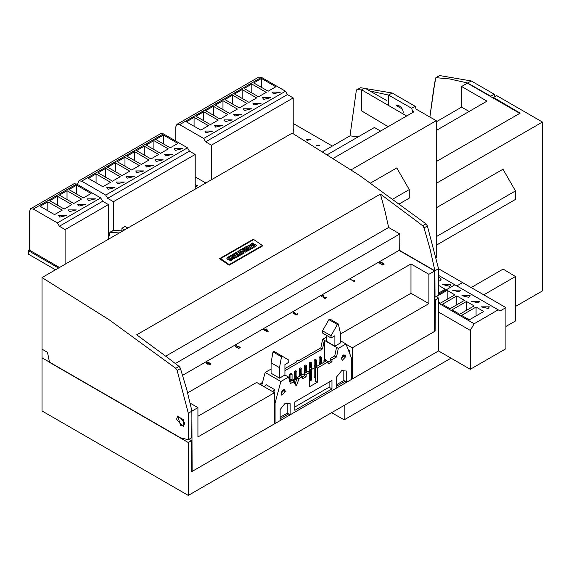 <?xml version="1.0" encoding="UTF-8"?>
<svg xmlns="http://www.w3.org/2000/svg" width="571" height="571" viewBox="0 0 571 571"><rect width="100%" height="100%" fill="white"/><g stroke="black" fill="none" stroke-linecap="round" stroke-linejoin="round"><path stroke-width="0.86" d="M436.208 161.593L520.195 113.101L493.48 97.405L520.195 113.101L436.208 161.593L436.801 161.236L436.208 160.894L436.801 161.236L436.208 161.579M542.45 122.03L436.208 183.37L542.45 122.03L496.642 95.585L493.48 97.405L493.48 98.205L493.48 97.405L496.642 95.585L542.45 122.03L542.45 290.939L542.45 122.03M344.206 419.842L451.026 358.167L344.206 419.842L344.206 405.396L344.206 419.842L331.587 412.683L344.206 419.842M505.877 326.498L515.506 320.945L515.506 276.492L503.101 269.084L471.125 287.541L503.101 269.084L515.506 276.492L483.751 294.829L515.506 276.492L515.506 320.945L505.877 326.498M292.238 435.402L331.587 412.683L292.238 435.402M515.506 306.499L542.45 290.939L515.506 306.499M436.208 207.815L502.994 169.259L515.506 190.928L502.994 169.259L436.208 207.815M436.208 245.237L515.506 199.45L515.506 190.928L436.208 236.708L515.506 190.928L515.506 199.45L436.208 245.237M469.119 111.473L461.611 107.141L436.208 121.809L461.611 107.141L461.611 86.471L467.385 83.138L519.738 113.365L437.357 160.922L436.208 160.258L437.357 160.922L519.738 113.365L467.385 83.138L461.611 86.471L461.611 107.141L469.119 111.473M436.208 130.474L487.02 101.138L461.611 86.471L487.02 101.138L436.208 130.474M435.359 78.513L429.913 117.062L433.632 89.39L435.887 77.635L435.359 78.513M467.642 82.995L449.577 78.948L435.887 77.635L449.577 78.948L467.642 82.995L490.746 96.192L494.222 94.186L471.232 80.918L439.77 75.593L436.451 77.513L439.77 75.593L471.232 80.918L467.642 82.995L490.746 96.192L494.222 94.186L471.232 80.918L467.642 82.995M490.981 96.756L490.746 96.192L490.981 96.756M495.078 96.485L494.222 94.186L495.078 96.485M28.55 254.266L55.494 269.826L28.55 254.266L28.55 250.712L58.577 268.049L28.55 250.712L28.55 254.266M332.329 146.069L293.201 123.479L332.329 146.069M59.534 267.492L29.514 250.155L28.55 250.712L29.514 250.155L29.514 211.263L30.641 208.772L33.361 209.043L57.421 222.933L100.724 197.93L76.671 184.04L73.944 183.769L30.641 208.772M307.055 140.366L306.499 139.588L310.31 139.588L307.055 140.366L306.499 139.588L310.31 139.588L307.055 140.366M316.684 145.919L316.12 145.148L319.931 145.148L316.684 145.919L316.12 145.148L319.931 145.148L316.684 145.919M293.201 129.267L293.951 130.145L293.201 131.016L293.951 130.145L293.201 129.267M195.232 184.654L197.716 185.703L195.232 186.753L197.716 185.703L195.232 184.654M71.853 204.596L57.421 196.26L49.72 200.706L64.159 209.043L71.853 204.596M57.421 205.153L57.421 196.26M91.103 193.483L76.671 185.147L68.97 189.593L83.402 197.93L91.103 193.483M76.671 194.04L76.671 185.147M88.598 200.485L95.571 198.815L87.406 198.815L88.598 200.485M78.976 206.038L85.95 204.375L77.784 204.375L78.976 206.038M73.78 203.483L81.482 199.036L67.043 190.707L59.348 195.146L73.78 203.483M69.355 211.598L76.321 209.928L68.156 209.928L69.355 211.598M59.734 217.151L66.7 215.481L58.535 215.481L59.734 217.151M54.531 214.596L62.232 210.149L47.8 201.82L40.098 206.259L54.531 214.596M47.8 210.706L47.8 201.82M57.421 222.933L59.348 226.266L65.123 229.599L108.426 204.596L102.652 201.263L100.724 197.93M108.426 204.596L108.426 238.828M67.043 199.593L67.043 190.707M59.348 226.266L102.652 201.263M65.123 229.599L65.123 264.266M141.337 164.477L149.038 160.037L134.599 151.7L126.905 156.147L141.337 164.477M163.47 135.034L155.776 139.474L170.208 147.81L177.909 143.364L163.47 135.034L163.47 143.921M77.82 184.704L77.82 183.37L78.948 180.879L160.751 133.65L163.47 133.921L187.531 147.81L189.458 151.144L195.232 154.477L195.232 189.151M78.948 180.879L81.674 181.15L105.728 195.039L187.531 147.81M102.844 186.703L110.546 182.256L96.106 173.927L88.412 178.373L102.844 186.703M108.04 189.258L115.014 187.595L106.848 187.595L108.04 189.258M112.466 181.15L120.167 176.703L105.728 168.366L98.034 172.813L112.466 181.15M117.662 183.705L124.635 182.035L116.47 182.035L117.662 183.705M122.094 175.59L129.788 171.15L115.356 162.814L107.655 167.26L122.094 175.59M127.29 178.145L134.256 176.482L126.091 176.482L127.29 178.145M131.715 170.037L139.417 165.59L124.978 157.253L117.276 161.7L131.715 170.037M136.912 172.592L143.885 170.922L135.712 170.922L136.912 172.592M146.533 167.032L153.506 165.369L145.341 165.369L146.533 167.032M150.965 158.924L158.659 154.477L144.227 146.147L136.526 150.587L150.965 158.924M156.161 161.479L163.128 159.816L154.962 159.816L156.161 161.479M160.587 153.371L168.288 148.924L153.849 140.587L146.147 145.034L160.587 153.371M165.783 155.926L172.756 154.256L164.584 154.256L165.783 155.926M175.404 150.366L182.377 148.703L174.212 148.703L175.404 150.366M153.849 149.481L153.849 140.587M96.106 182.813L96.106 173.927M144.227 155.034L144.227 146.147M105.728 195.039L107.655 198.373L113.429 201.706L195.232 154.477M113.429 201.706L113.429 230.284M107.655 198.373L189.458 151.144M115.356 171.7L115.356 162.814M134.599 160.587L134.599 151.7M124.978 166.147L124.978 157.253M105.728 177.26L105.728 168.366M205.817 183.034L195.232 176.924M215.631 127.14L222.604 125.477L214.439 125.477L215.631 127.14M239.306 107.919L247.007 103.472L232.568 95.136L224.874 99.582L239.306 107.919M232.568 104.029L232.568 95.136M175.789 141.03L175.789 126.812L176.917 124.314L258.72 77.092L261.439 77.356L285.5 91.253L287.427 94.586L293.201 97.919L293.201 133.7M176.917 124.314L179.644 124.585L203.697 138.475L285.5 91.253M200.814 130.145L208.508 125.699L194.076 117.362L186.374 121.809L200.814 130.145M206.01 132.7L212.976 131.03L204.811 131.03L206.01 132.7M210.435 124.585L218.136 120.138L203.697 111.809L196.003 116.256L210.435 124.585M220.056 119.032L227.758 114.585L213.326 106.249L205.624 110.695L220.056 119.032M225.26 121.587L232.226 119.917L224.06 119.917L225.26 121.587M229.685 113.472L237.379 109.032L222.947 100.696L215.246 105.143L229.685 113.472M234.881 116.027L241.847 114.364L233.682 114.364L234.881 116.027M244.502 110.474L251.476 108.804L243.31 108.804L244.502 110.474M248.927 102.359L256.629 97.919L242.197 89.583L234.495 94.029L248.927 102.359M254.124 104.914L261.097 103.251L252.932 103.251L254.124 104.914M258.556 96.806L266.25 92.359L251.818 84.03L244.117 88.469L258.556 96.806M263.752 99.361L270.718 97.698L262.553 97.698L263.752 99.361M268.177 91.253L275.879 86.806L261.439 78.47L253.745 82.916L268.177 91.253M273.373 93.808L280.347 92.138L272.181 92.138L273.373 93.808M203.697 138.475L205.624 141.808L287.427 94.586M261.439 87.363L261.439 78.47M205.624 141.808L211.398 145.141L211.398 179.815M251.818 92.916L251.818 84.03M203.697 120.695L203.697 111.809M242.197 98.476L242.197 89.583M222.947 109.582L222.947 100.696M194.076 126.255L194.076 117.362M211.398 145.141L293.201 97.919M213.326 115.142L213.326 106.249M384.04 264.209L383.662 264.823L382.292 264.994L379.444 262.988M383.648 264.209L381.078 262.653L379.829 262.988M384.055 264.109L382.292 264.773L379.422 262.881L381.178 262.21L383.669 263.531L384.055 264.33M380.657 262.375L379.808 262.86L381.057 263.916L382.806 264.609L383.669 264.116L381.942 262.796L380.657 262.596M325.934 297.213L326.376 297.398L325.67 298.041L324.135 297.905L323.1 295.435L321.052 296.306L323.086 295.128L324.2 297.598L324.949 297.919L325.97 297.498M326.355 297.505L325.67 298.269L324.478 298.276L323.529 297.427L323.1 295.657L321.323 296.684L321.052 296.306M268.242 331.237L267.599 331.608L265.037 330.131L264.202 330.295L264.766 329.967L264.023 329.224L265.037 329.81L266.486 328.982L268.242 331.237L267.599 331.83L264.202 330.295M265.315 329.967L267.799 331.187L266.493 329.289L265.315 329.967M264.573 330.081L263.752 329.381M267.692 331.251L266.493 329.51L265.508 330.081M209.236 363.063L208.986 363.82L208.137 364.084L206.131 362.935L207.608 362.178L209.971 363.185L210.785 364.319L209.114 364.819L210.471 364.162L209.236 363.063M208.386 362.649L206.552 362.849L208.13 363.87L208.936 363.334L208.386 362.649L206.559 363.035M210.449 364.212L209.3 363.327M209.114 364.819L210.442 364.833L210.856 364.091M209.286 363.42L208.137 364.305L206.838 363.913L206.152 363.049M208.915 363.434L208.386 362.878M239.485 347.525L238.271 346.833L236.951 347.618L235.152 346.297M236.851 345.484L235.559 346.069L236.051 346.804L237.615 347.082L238.121 346.204L240.22 347.418L238.442 348.438L239.677 347.418L238.271 346.604L236.951 347.389L235.78 346.961L235.195 345.969L236.851 345.484L235.552 346.304M237.893 346.825L237.714 346.433M240.22 347.418L238.442 348.66L238.171 348.281M297.534 314.143L296.135 315.035L294.75 314.157M294.586 312.13L293.23 312.887L293.744 313.443L295.421 313.536L295.35 314.335L296.849 314.407L297.484 313.8L297.12 314.564L296.135 314.807L294.829 314.286L294.843 313.736L293.465 313.593L292.852 312.887L294.586 312.13L293.258 313.001M294.743 313.971L293.465 313.814L292.866 313.001M295.421 313.536L295.128 314.129M354.62 281.589L350.43 279.34L354.22 281.217L354.612 280.575L354.62 281.589M354.62 281.367L354.277 281.788M354.277 281.567L350.43 279.34M189.044 439.292L191.463 440.684L191.699 471.66L275.086 423.518M351.736 379.265L435.123 331.123L434.667 330.859M274.53 423.197L275.094 423.525L290.118 414.839M280.118 417.287L287.242 413.176L290.132 414.846L351.736 379.272L351.736 358.831L345.962 343.935L340.28 340.651M191.463 440.684L188.302 442.511L49.527 362.392L47.464 352.307L42.026 349.166L42.026 410.949L188.302 495.407L188.302 442.511M470.276 369.28L438.514 350.944L470.276 369.28L470.276 330.388L474.123 323.721L498.183 309.825L500.103 310.938L505.877 307.605L505.877 348.724L470.276 369.28L470.276 330.388L474.123 323.721L498.183 309.825L500.103 310.938L505.877 307.605L505.877 348.724L470.276 369.28L470.276 330.388L474.123 323.721L498.183 309.825L500.103 310.938L505.877 307.605L505.877 348.724L470.276 369.28L438.514 350.944L188.302 495.407M438.514 350.944L438.514 298.048L435.359 299.875L435.123 331.123M184.404 422.697L177.916 415.852L176.803 418.307L176.803 419.642L183.291 426.494L184.404 424.032L184.404 422.697M434.667 299.475L435.359 299.875M436.101 296.656L438.514 298.048M259.791 384.219L261.911 382.991M346.09 344.249L352.286 347.832L428.892 303.608L410.992 293.273L340.28 334.099M410.992 293.273L410.992 263.93L187.659 392.877M190.164 403.133L197.923 407.615L197.923 436.951L274.53 392.727L256.629 382.392L197.923 416.28M191.827 410.763L192.149 471.403L274.53 423.839L274.53 392.727M428.892 303.608L428.892 274.266L410.992 263.93M428.892 274.266L434.667 270.932L434.667 331.387L352.286 378.944L352.286 347.832M175.354 363.527L399.821 233.932L399.693 250.455L399.693 250.012L182.67 375.311L399.058 250.376L434.667 270.932M192.149 410.949L197.923 407.615M352.286 378.944L351.736 378.63M192.149 471.403L191.692 471.132M349.209 352.3L349.209 350.308L348.189 349.68M42.026 277.599L42.026 357.831L180.6 437.843L188.302 439.72L188.302 413.168L177.174 370.415L175.761 368.331L109.147 319.739L42.026 277.599L292.238 133.143L359.359 175.283L425.973 223.868L427.386 225.952L424.067 227.872L422.918 226.002L416.644 221.098L380.4 194.097L384.947 210.863L388.658 227.486L399.821 233.932M380.4 194.097L136.705 334.792L167.003 357.125L179.073 366.418L180.293 367.981L186.881 389.914L191.899 411.091L191.777 437.707L188.302 439.72M253.253 239.784L253.246 239.249L219.564 258.699L229.085 265.258L262.767 245.808L262.346 245.516M253.246 239.249L253.674 239.542M399.693 250.455L434.916 270.79L430.177 249.448L424.067 227.872M434.667 297.313L438.514 295.257L438.514 268.713L427.386 225.952M456.8 285.935L462.574 282.602L505.877 307.605L438.514 268.713L434.916 270.79L435.038 297.263M165.754 356.183L388.658 227.486M188.302 413.168L191.899 411.091M180.6 425.616L183.327 425.887L183.327 419.599L177.881 416.459L180.6 425.616M262.353 245.444L253.731 239.506L220.627 258.62L229.249 264.559L262.353 245.444L262.296 246.08M237.643 253.702L236.851 253.153L234.981 254.238L234.196 253.695L237.222 251.74L241.283 254.538L238.314 256.251L237.572 255.737L239.399 254.687L238.492 254.059L236.886 255.187L236.23 254.516L237.821 253.595L236.851 253.153M253.702 243.353L251.775 244.367L255.779 244.674L256.279 245.473L255.344 246.515L254.002 247.293L253.239 246.536L254.844 245.451L250.947 245.366L250.483 244.317L252.882 242.782L253.681 243.56L251.797 244.467M254.024 247.079L253.239 246.536M256.258 245.573L254.002 247.293M254.937 245.773L251.947 245.93L250.926 245.58L250.426 244.652M231.312 259.412L228.321 259.569L227.301 259.227L226.801 258.292M230.077 256.986L228.143 258.006L232.154 258.313L232.625 259.255L231.719 260.148L230.399 260.719L229.613 260.183L231.226 259.084L227.322 259.013L226.858 257.956L229.256 256.422L230.063 257.2L228.164 258.113M232.633 259.213L230.377 260.933L229.613 260.183M237.565 256.686L236.23 257.457L232.19 256.45L234.824 258.263L234.01 258.742L229.949 255.944L231.234 255.201L235.366 256.208L232.69 254.359L233.51 253.888L237.55 256.893L236.208 257.664L232.683 256.786M234.824 258.263L233.989 258.949L229.949 255.944M234.867 256.086L232.69 254.359M241.283 254.538L238.3 256.465L237.572 255.737M239.22 254.787L238.471 254.273M247.279 251.076L245.787 251.932L242.218 250.776L243.703 253.139L242.282 253.959L238.221 251.161L239.349 250.519L242.118 252.425L240.491 249.805L241.205 249.391L245.173 250.662L242.404 248.756L243.225 248.278L247.279 251.076L245.773 252.146L242.39 251.047M243.703 253.139L242.261 254.174L238.221 251.161M241.861 252.246L240.491 249.805M244.574 250.469L242.404 248.756M250.99 249.134L248.014 250.847L247.293 250.127L249.12 249.07L248.214 248.449L246.601 249.577L245.951 248.906L247.543 247.985L246.593 247.329L244.702 248.621L243.938 247.871L246.95 246.13L250.99 249.134M248.942 249.177L248.192 248.656M247.364 248.085L246.572 247.543M253.167 247.878L251.982 248.563L247.942 245.559L249.127 244.873L253.167 247.878M253.181 247.664L251.982 248.563M251.997 248.349L247.942 245.559M238.492 254.059L236.886 255.187M236.901 254.98L236.23 254.516M236.872 252.946L235.002 254.024L234.21 253.481M229.249 264.559L229.192 265.194M246.593 247.329L244.702 248.621M251.004 248.927L248.014 250.847M248.035 250.64L247.293 250.127M220.627 258.62L220.627 259.42M248.214 248.449L246.601 249.577M246.622 249.37L245.951 248.906M244.723 248.414L243.938 247.871M280.118 418.836L288.576 413.954M336.704 386.167L345.17 381.278M304.364 373.498L307.826 371.5L309.568 372.506L306.106 374.505L304.364 373.498L304.364 375.725L306.106 376.732L306.106 374.505M301.838 368.531L300.689 367.867L299.532 368.531L300.689 369.201L301.838 368.531L301.838 374.176L300.689 373.513L299.532 374.176L300.689 374.847L300.689 375.825M299.532 368.531L299.532 376.289M274.53 402.748L275.094 403.076L280.868 381.521L265.187 372.463L261.732 385.339M273.816 392.313L274.558 389.536L266.086 384.647L264.252 386.795M271.075 369.059L265.187 372.463M284.929 368.616L296.92 361.693L296.171 361.257L296.171 362.128M336.704 384.618L343.828 380.507L346.718 382.177L346.718 371.064L341.715 370.615L336.704 376.839L336.704 387.952M296.949 371.357L295.799 370.693L294.643 371.357L295.799 372.021L296.949 371.357L296.949 377.003L295.799 376.332L294.643 377.003L295.799 377.667L296.949 377.003L296.949 377.781M297.106 378.594L299.175 378.509L296.285 385.953L295.328 383.177L297.106 378.594L293.551 380.643L295.328 383.177M280.868 381.521L288.541 377.088L284.929 375.004L279.54 378.116L271.075 373.227L271.075 362.785L273.002 351.893L273.959 351.336L288.783 360.115L288.783 362.335L284.929 364.562L284.929 375.004M289.847 381.878L300.51 375.725L302.252 376.732L302.252 378.951L306.106 376.732M302.252 376.732L299.175 378.509M296.285 385.953L293.401 381.842L290.325 383.619L288.541 377.088M275.094 403.076L275.094 423.525M290.132 414.846L290.132 403.733L285.122 403.283L280.118 409.514L280.118 420.62M331.994 359.559L331.994 361.786L330.252 360.779L330.252 358.552L331.994 359.559L336.512 356.946L338.296 348.367L345.962 343.935M331.994 361.786L328.139 364.005L328.139 361.786L317.269 368.059L315.527 367.053L326.398 360.779L328.139 361.786M309.568 372.506L309.568 386.731L317.269 382.285L317.269 368.059M281.253 393.233L284.672 389.629L285.257 391.635L281.846 395.239L281.253 393.233M294.843 410.342L294.843 401.898L331.994 380.45L331.994 388.901L294.843 410.342M341.579 358.41L344.991 354.805L345.583 356.811L342.165 360.415L341.579 358.41M304.422 365.711L305.578 366.375L306.727 365.711L305.578 365.047L304.422 365.711L304.422 371.357L305.578 372.021L306.727 371.357L305.578 370.693L304.422 371.357L304.422 373.47M306.727 365.711L306.727 372.135M305.578 366.375L305.578 370.693M334.892 346.162L340.28 343.057L340.28 332.608L338.353 323.943L329.881 319.053L328.925 319.603L322.572 330.83L322.572 333.05L331.037 337.939L334.892 335.719L334.892 346.162L326.419 341.272L326.419 335.277M324.349 359.851L324.349 340.316L322.608 339.31L320.831 347.896L322.572 348.895L284.929 370.629M336.512 356.946L334.77 355.947L336.555 347.361L324.349 340.316L322.572 348.895M293.401 381.842L293.551 380.643M262.646 381.956L261.911 382.377L262.446 382.684M296.171 361.257L297.791 360.33L298.54 360.758L320.831 347.896M338.353 323.943L337.39 324.492L331.037 335.719L331.037 337.939M331.037 335.719L322.572 330.83M330.252 360.779L328.139 361.993M289.754 374.176L290.91 374.847L292.066 374.176L290.91 373.513L289.754 374.176L289.754 379.822L290.91 380.493L292.066 379.822L290.91 379.158L289.754 379.822L289.754 381.535M292.066 374.176L292.066 380.6M311.616 362.892L310.467 362.221L309.311 362.892L310.467 363.556L311.616 362.892L311.616 368.531L310.467 367.867L309.311 368.531L309.311 372.356M309.311 362.892L309.311 368.531L310.467 369.201L311.616 368.531L311.616 379.979L310.467 380.643L309.568 380.129M310.467 369.201L310.467 380.643M319.089 357.246L320.238 357.91L321.394 357.246L320.238 356.575L319.089 357.246L319.089 362.892L320.238 363.556L321.394 362.892L320.238 362.221L319.089 362.892L319.089 364.997M321.394 357.246L321.394 363.67M329.103 382.12L329.103 387.231L331.994 388.901M337.39 324.492L328.925 319.603M295.799 377.667L295.799 378.445M295.799 372.021L295.799 376.332M305.578 372.021L305.578 372.799M274.558 389.536L272.724 391.685M323.978 360.065L325.127 360.736L326.284 360.065L325.127 359.402L323.978 360.065L323.978 362.178M326.284 360.065L326.284 360.843M290.91 380.493L290.91 381.271M343.828 380.507L343.828 370.807M310.467 363.556L310.467 367.867M320.238 357.91L320.238 362.221M316.505 360.065L315.349 359.402L314.2 360.065L315.349 360.736L316.505 360.065L316.505 365.711L315.349 365.047L314.2 365.711L315.349 366.375L316.505 365.711L316.505 366.489M315.349 366.375L315.527 377.724M315.349 360.736L315.349 365.047M314.2 360.065L314.2 377.16L315.349 377.824M302.252 376.939L304.364 375.725M282.31 390.593L281.325 392.605M290.91 374.847L290.91 379.158M330.252 358.552L334.77 355.947M294.643 371.357L294.643 379.115M342.629 355.769L341.644 357.781M317.269 382.285L315.527 381.278L315.527 367.053M314.2 367.96L311.616 369.444M309.311 370.779L307.94 371.571M304.364 373.634L301.838 375.09M300.689 374.847L301.838 374.176L301.838 376.489M338.296 348.367L336.555 347.361M279.54 378.116L279.54 367.674L281.467 356.782L273.002 351.893M281.467 356.782L282.431 356.225M279.54 367.674L271.075 362.785M261.911 382.377L261.911 384.676M326.419 337.111L322.608 339.31M300.689 369.201L300.689 373.513M287.242 413.176L287.242 403.476M325.127 360.736L325.127 361.514M329.103 387.231L294.843 407.009M320.238 363.556L320.238 364.334M466.421 301.495L451.989 309.825L459.684 314.271L474.123 305.942L466.421 301.495L451.989 309.825L459.684 314.271L474.123 305.942L466.421 301.495L451.989 309.825L459.684 314.271L474.123 305.942L466.421 301.495L466.421 310.381M438.514 302.052L440.441 303.158L438.514 302.052L440.441 303.158L454.873 294.829L447.179 290.382L447.179 299.268L447.179 290.382L436.208 296.713M498.183 309.825L438.514 275.379L498.183 309.825L454.873 284.822L438.514 294.272M459.305 291.824L460.497 290.161L452.332 290.161L459.305 291.824L460.497 290.161L452.332 290.161L459.305 291.824L460.497 290.161L452.332 290.161L459.305 291.824M468.927 297.384L470.119 295.714L461.953 295.714L468.927 297.384L470.119 295.714L461.953 295.714L468.927 297.384L470.119 295.714L461.953 295.714L468.927 297.384M464.501 300.382L456.8 295.935L442.368 304.272L450.062 308.718L464.501 300.382L456.8 295.935L442.368 304.272L450.062 308.718L464.501 300.382L456.8 295.935L442.368 304.272L450.062 308.718L464.501 300.382M478.548 302.937L479.747 301.274L471.582 301.274L478.548 302.937L479.747 301.274L471.582 301.274L478.548 302.937L479.747 301.274L471.582 301.274L478.548 302.937M488.176 308.497L489.368 306.827L481.203 306.827L488.176 308.497L489.368 306.827L481.203 306.827L488.176 308.497L489.368 306.827L481.203 306.827L488.176 308.497M483.744 311.495L476.05 307.048L461.611 315.385L469.312 319.831L483.744 311.495L476.05 307.048L461.611 315.385L469.312 319.831L483.744 311.495L476.05 307.048L461.611 315.385L469.312 319.831L483.744 311.495M476.05 315.941L476.05 307.048M456.8 304.828L456.8 295.935M445.252 289.269L438.514 285.379L445.252 289.269L438.514 293.159L445.252 289.269M454.873 294.829L447.179 290.382L454.873 294.829L440.441 303.158L454.873 294.829M449.677 286.271L450.876 284.601L442.711 284.601L449.677 286.271L450.876 284.601L442.711 284.601L449.677 286.271M440.055 280.711L441.247 279.048L438.514 276.821L441.247 279.048L440.055 280.711L438.514 281.275L440.055 280.711M447.179 299.268L447.179 290.382M505.877 307.605L438.514 268.713M333.478 158.224L413.946 111.766L412.626 110.988M436.208 257.935L436.208 120.695L351.186 169.787M436.208 120.695L416.138 109.111L415.117 106.299L392.127 93.03L360.665 87.706L356.725 89.783L356.268 90.539L350.052 135.834L358.16 136.862M370.615 183.013L396.752 167.924L409.257 189.593L409.257 198.116L399.507 203.747M406.602 116.006L361.636 89.861L361.636 110.952L388.123 126.676M386.738 100.575L364.798 88.041L361.636 89.861M402.362 109.075L396.417 105.621M121.901 230.884L121.901 228.272L125.056 226.451L127.875 228.036M121.901 228.272L124.692 229.87M393.012 198.972L409.257 189.593M119.375 232.947L109.889 232.29L108.347 239.306M322.865 151.529L350.052 135.834M327.611 154.505L374.412 127.483L380.522 131.066M388.53 105.499L388.53 95.1L369.951 90.982M361.636 89.947L357.339 89.626M413.011 112.309L411.641 108.304L415.117 106.299M392.127 93.03L388.53 95.1L411.641 108.304M403.24 112.394L402.755 109.967L400.849 106.92L398.294 105.3L396.631 105.478M356.782 89.747L360.665 87.706M109.889 232.29L113.55 230.256L122.772 230.984M33.361 209.043L76.671 184.04M81.674 181.15L163.47 133.921M179.644 124.585L261.439 77.356M175.761 368.331L179.073 366.418M422.661 225.781L425.973 223.868M180.5 368.495L177.174 370.415M282.716 390.164L285.257 391.635M343.578 354.941L345.583 356.097M343.035 355.34L345.583 356.811M283.259 389.765L285.257 390.921M474.123 323.721L438.514 303.158M470.276 330.388L438.514 312.051M113.772 230.249L110.453 232.169M435.887 77.642L439.206 75.722L435.887 77.642"/></g></svg>
